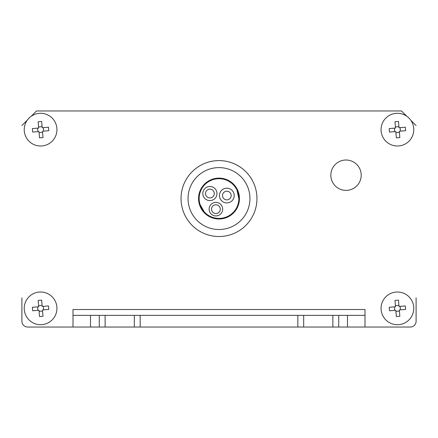 <?xml version="1.0" encoding="UTF-8"?>
<svg xmlns="http://www.w3.org/2000/svg" width="438" height="438" viewBox="0 0 438 438"><rect width="100%" height="100%" fill="white"/><g stroke="black" fill="none" stroke-linecap="round" stroke-linejoin="round"><path stroke-width="0.66" d="M21.9 297.84L21.9 321.202A5.842 5.842 0 0 0 27.742 327.038L72.998 327.038L27.742 327.038M365.002 327.038L410.258 327.038L347.482 327.038L347.482 315.36L365.002 315.36L365.002 327.038M410.258 327.038A5.842 5.842 0 0 0 416.1 321.202L416.1 297.84M134.318 315.36L140.16 315.36L140.16 327.038L134.318 327.038L134.318 315.36L105.12 315.36L105.12 327.038L99.278 327.038L99.278 315.36L105.12 315.36M134.318 327.038L105.12 327.038M332.88 315.36L338.722 315.36L338.722 327.038L332.88 327.038L332.88 315.36L303.682 315.36L303.682 327.038L297.84 327.038L297.84 315.36L303.682 315.36M332.88 327.038L303.682 327.038M140.16 327.038L297.84 327.038M140.16 315.36L297.84 315.36M338.722 315.36L347.482 315.36M338.722 327.038L347.482 327.038M90.518 327.038L72.998 327.038L72.998 315.36L90.518 315.36L90.518 327.038L99.278 327.038M90.518 315.36L99.278 315.36M416.1 125.558L410.8 120.264A16.354 16.354 0 0 0 406.798 116.256L401.498 110.962L36.502 110.962L31.202 116.256A16.354 16.354 0 0 0 27.2 120.264L21.9 125.558M72.998 315.36L72.998 309.518L365.002 309.518L365.002 315.36M361.202 175.2A15.182 15.182 0 0 0 346.02 160.018A15.182 15.182 0 0 0 330.838 175.2A15.182 15.182 0 0 0 346.02 190.382A15.182 15.182 0 0 0 361.202 175.2M215.677 178.983A37.958 37.958 0 0 1 216.082 178.332M233.197 212.441A20.438 20.438 0 0 0 233.602 212.863M233.602 184.256A20.438 20.438 0 0 0 233.197 184.677M216.082 218.792A37.958 37.958 0 0 1 215.677 218.135A37.958 37.958 0 0 0 216.082 218.792M197.631 167.185A37.958 37.958 0 0 1 250.372 177.193A37.958 37.958 0 0 1 240.369 229.934A37.958 37.958 0 0 1 187.628 219.931A37.958 37.958 0 0 1 197.631 167.185A37.958 37.958 0 0 0 187.628 219.931A37.958 37.958 0 0 0 240.369 229.934M230.508 215.452A20.438 20.438 0 0 1 202.104 210.065A20.438 20.438 0 0 1 207.492 181.666A20.438 20.438 0 0 1 235.896 187.053A20.438 20.438 0 0 1 230.508 215.452M234.001 212.441A19.858 19.858 0 0 1 233.602 212.019M233.602 185.104A19.858 19.858 0 0 1 234.001 184.677M228.39 199.602A4.336 4.336 0 0 0 230.881 193.996A4.336 4.336 0 0 0 225.28 191.505A4.336 4.336 0 0 0 222.789 197.105A4.336 4.336 0 0 0 228.39 199.602M217.467 213.246A4.38 4.38 0 0 0 219.991 207.59A4.38 4.38 0 0 0 214.33 205.072A4.38 4.38 0 0 0 211.811 210.727A4.38 4.38 0 0 0 217.467 213.246M211.472 197.626A4.38 4.38 0 0 0 213.99 191.97A4.38 4.38 0 0 0 208.329 189.446A4.38 4.38 0 0 0 205.811 195.107A4.38 4.38 0 0 0 211.472 197.626M229.479 202.438A7.375 7.375 0 0 0 233.717 192.906A7.375 7.375 0 0 0 224.19 188.668A7.375 7.375 0 0 0 219.947 198.195A7.375 7.375 0 0 0 229.479 202.438M218.327 215.48A6.767 6.767 0 0 0 222.219 206.731A6.767 6.767 0 0 0 213.476 202.838A6.767 6.767 0 0 0 209.578 211.587A6.767 6.767 0 0 0 218.327 215.48M212.435 200.133A7.063 7.063 0 0 0 216.492 191.006A7.063 7.063 0 0 0 207.371 186.944A7.063 7.063 0 0 0 203.309 196.071A7.063 7.063 0 0 0 212.435 200.133M226.118 217.095A19.858 19.858 0 0 0 237.538 191.444A19.858 19.858 0 0 0 211.882 180.023A19.858 19.858 0 0 0 200.462 205.679A19.858 19.858 0 0 0 226.118 217.095M237.024 190.223L238.858 198.584M204.261 211.866L200.029 204.426M398.799 145.942A16.354 16.354 0 0 0 413.707 128.257A16.354 16.354 0 0 0 396.023 113.354A16.354 16.354 0 0 0 381.12 131.039A16.354 16.354 0 0 0 398.799 145.942M398.47 121.457A28.344 14.175 175.1 0 0 396.724 121.578A28.344 14.175 175.1 0 0 394.983 121.753L395.519 128.049L389.223 128.586A28.344 14.175 85.1 0 0 389.519 132.079L395.815 131.542L396.352 137.839A28.344 14.175 -4.9 0 0 398.098 137.718A28.344 14.175 -4.9 0 0 399.845 137.543L399.308 131.247L405.604 130.71A28.344 14.175 -94.9 0 0 405.303 127.217L399.007 127.754L398.47 121.457M395.421 126.949L398.914 126.648M400.113 127.661L400.409 131.148M399.401 132.347L395.908 132.648M394.709 131.635L394.414 128.148M39.201 113.354A16.354 16.354 0 0 0 24.293 131.039A16.354 16.354 0 0 0 41.977 145.942A16.354 16.354 0 0 0 56.88 128.257A16.354 16.354 0 0 0 39.201 113.354M39.529 137.839A28.344 14.175 -4.9 0 0 41.276 137.718A28.344 14.175 -4.9 0 0 43.017 137.543L42.481 131.247L48.777 130.71A28.344 14.175 -94.9 0 0 48.481 127.217L42.185 127.754L41.648 121.457A28.344 14.175 175.1 0 0 39.902 121.578A28.344 14.175 175.1 0 0 38.155 121.753L38.692 128.049L32.396 128.586A28.344 14.175 85.1 0 0 32.697 132.079L38.993 131.542L39.529 137.839M42.579 132.347L39.086 132.648M37.887 131.635L37.591 128.148M38.599 126.949L42.092 126.648M43.291 127.661L43.586 131.148M396.023 292.058A16.354 16.354 0 0 0 381.12 309.743A16.354 16.354 0 0 0 398.799 324.646A16.354 16.354 0 0 0 413.707 306.961A16.354 16.354 0 0 0 396.023 292.058M396.352 316.543A28.344 14.175 -4.9 0 0 398.098 316.422A28.344 14.175 -4.9 0 0 399.845 316.247L399.308 309.951L405.604 309.414A28.344 14.175 -94.9 0 0 405.303 305.921L399.007 306.458L398.47 300.161A28.344 14.175 175.1 0 0 396.724 300.282A28.344 14.175 175.1 0 0 394.983 300.457L395.519 306.753L389.223 307.29A28.344 14.175 85.1 0 0 389.519 310.783L395.815 310.246L396.352 316.543M399.401 311.051L395.908 311.352M394.709 310.339L394.414 306.852M395.421 305.653L398.914 305.352M400.113 306.365L400.409 309.852M39.201 292.058A16.354 16.354 0 0 0 24.293 309.743A16.354 16.354 0 0 0 41.977 324.646A16.354 16.354 0 0 0 56.88 306.961A16.354 16.354 0 0 0 39.201 292.058M39.529 316.543A28.344 14.175 -4.9 0 0 41.276 316.422A28.344 14.175 -4.9 0 0 43.017 316.247L42.481 309.951L48.777 309.414A28.344 14.175 -94.9 0 0 48.481 305.921L42.185 306.458L41.648 300.161A28.344 14.175 175.1 0 0 39.902 300.282A28.344 14.175 175.1 0 0 38.155 300.457L38.692 306.753L32.396 307.29A28.344 14.175 85.1 0 0 32.697 310.783L38.993 310.246L39.529 316.543M42.579 311.051L39.086 311.352M37.887 310.339L37.591 306.852M38.599 305.653L42.092 305.352M43.291 306.365L43.586 309.852M224.349 178.83A30.95 30.95 0 0 0 223.944 179.328M223.944 217.79A30.95 30.95 0 0 0 224.349 218.288M236.421 224.141A30.95 30.95 0 0 0 244.579 181.135A30.95 30.95 0 0 0 201.579 172.977A30.95 30.95 0 0 0 193.421 215.983A30.95 30.95 0 0 0 236.421 224.141"/></g></svg>
